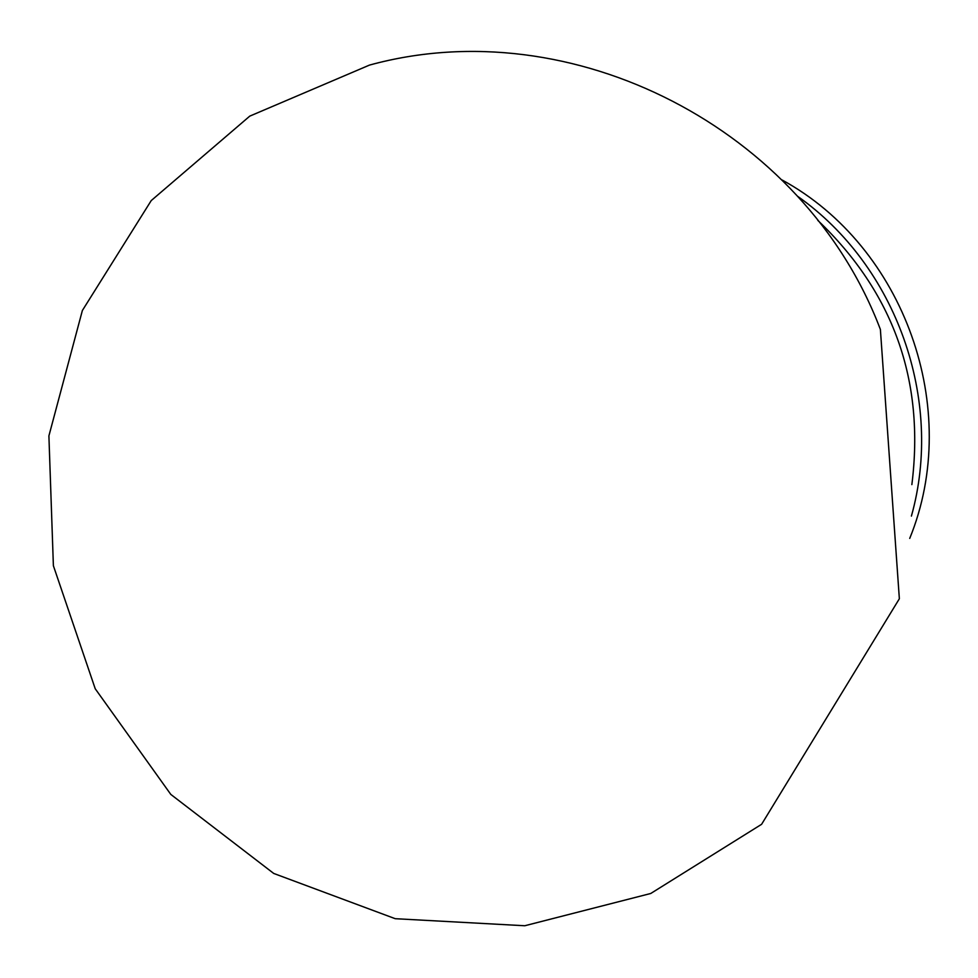 <?xml version="1.0" encoding="UTF-8"?>
<svg xmlns="http://www.w3.org/2000/svg" width="978" height="978" viewBox="0 0 978 978"><rect width="100%" height="100%" fill="white"/><g stroke="black" fill="none" stroke-linecap="round" stroke-linejoin="round"><path stroke-width="1.47" d="M909.723 538.401C962.474 409.305 904.601 246.725 782.119 180.001M911.41 516.078C944.063 399.782 896.349 265.747 797.547 196.248M911.863 484.611C924.87 380.748 893.513 292.666 817.791 220.368M369.464 65.098L249.769 116.125L151.235 200.576L82.372 310.503L48.9 435.907L53.387 565.736L95.221 688.756L170.795 794.405L273.718 873.44L395.234 918.697L524.77 925.75L650.761 893.476L761.605 824.295L899.357 598.756L880.383 329.439C804.209 128.436 571.617 9.535 369.464 65.098"/></g></svg>
